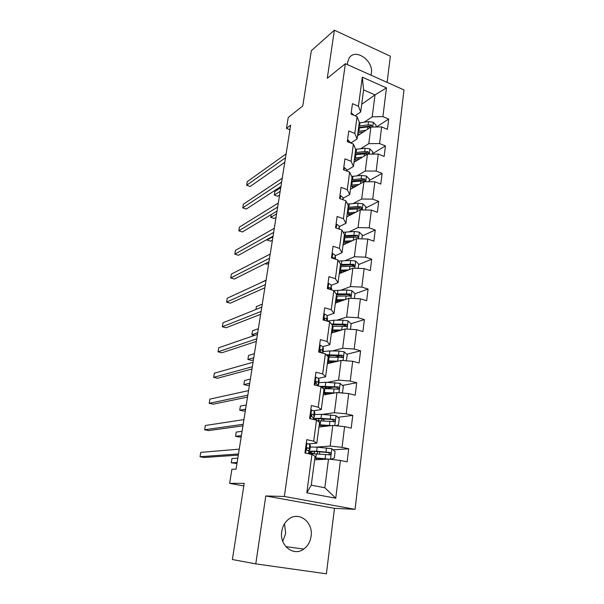 <?xml version="1.0" encoding="UTF-8"?>
<svg xmlns="http://www.w3.org/2000/svg" width="604" height="604" viewBox="0 0 604 604"><rect width="100%" height="100%" fill="white"/><g stroke="black" fill="none" stroke-linecap="round" stroke-linejoin="round"><path stroke-width="0.91" d="M370.962 75.153L371.377 73.227C373.68 60.604 355.295 47.867 349.142 58.067L347.504 62.514L347.376 64.598M281.751 531.512C279.252 545.555 293.657 556.896 303.729 549.066C307.813 546.046 310.26 541.773 311.083 536.239C313.484 522.022 298.648 510.75 288.47 519.334C284.809 522.294 282.566 526.348 281.751 531.512M284.507 523.781L285.684 533.498L282.755 541.312M387.119 82.378L390.35 56.202L334.367 30.2L311.354 50.691L302.77 105.979L288.229 117.486L286.477 128.38L289.943 129.747M355.061 509.331L403.978 89.928L345.36 63.699L284.348 496.473L355.061 509.331L334.48 508.334L265.783 495.959L255.779 563.879L326.387 573.8L334.48 508.334M255.779 563.879L232.381 559.531L244.205 483.343L229.641 483.359L243.805 485.956M361.69 104.296L375.008 94.881L363.593 89.905L360.679 111.951L358.444 106.213L352.464 103.669L351.045 114.103L357.055 116.617L354.812 133.446L348.75 130.97L347.3 141.63L353.393 144.077L351.09 161.26L344.952 158.86L343.472 169.747L349.641 172.117L347.3 189.671L341.079 187.361L339.561 198.482L345.82 200.77L343.419 218.708L337.115 216.474L335.567 227.844L341.909 230.048L339.456 248.387L333.068 246.243L331.49 257.863L337.908 259.977L335.401 278.723L328.931 276.67L327.315 288.561L333.823 290.577L331.264 309.746L324.695 307.791L323.042 319.954L329.641 321.872L327.021 341.479L320.362 339.629L318.67 352.072L325.367 353.876L322.687 373.944L315.937 372.2L314.201 384.929L320.988 386.636L318.248 407.171L311.4 405.541L309.626 418.572L316.511 420.158L313.702 441.177L306.757 439.667L304.945 453.015L311.928 454.472L306.809 492.811L335.756 498.209L324.839 487.76L328.493 459.115L314.624 459.795M358.444 106.213L362.325 77.176L386.462 87.897L382.913 116.617L388.682 119.071L376.443 126.991M335.756 498.209L340.429 460.444L347.126 461.841L348.712 448.787L342.045 447.337L344.605 426.62L351.211 428.138L352.759 415.386L346.19 413.816L348.689 393.574L355.205 395.205L356.715 382.732L350.237 381.064L352.683 361.267L359.108 363.004L360.588 350.818L354.193 349.036L356.587 329.686L362.928 331.528L364.371 319.607L358.059 317.727L360.399 298.799L366.658 300.739L368.07 289.074L361.849 287.104L364.137 268.591L370.305 270.622L371.694 259.207L365.548 257.145L367.783 239.033L373.884 241.147L375.235 229.981L369.172 227.829L371.362 210.101L377.379 212.306L378.7 201.374L372.713 199.139L374.858 181.789L380.799 184.069L382.098 173.363L376.186 171.053L378.285 154.065L384.152 156.421L385.42 145.934L379.584 143.556L381.637 126.915L387.436 129.339L388.682 119.071M229.641 483.359L231.891 469.293L236.073 469.142L290.667 125.156L286.477 128.38M357.055 116.617L359.312 122.257L357.107 138.92L350.773 143.02M357.515 135.817L370.894 127.074L368.78 143.646L360.565 148.788M357.107 138.92L354.812 133.446M381.637 126.915L370.894 127.074M379.584 143.556L368.78 143.646M353.393 144.077L355.711 149.437L353.461 166.455L346.832 170.434M354.012 162.28L367.443 154.118L365.284 171.038L356.904 175.885M353.461 166.455L351.09 161.26M378.285 154.065L367.443 154.118M376.186 171.053L365.284 171.038M349.641 172.117L352.034 177.198L349.739 194.579L343.072 198.248M350.441 189.278L363.918 181.728L361.705 199.01L353.136 203.556M349.739 194.579L347.3 189.671M374.858 181.789L363.918 181.728M372.713 199.139L361.705 199.01M345.82 200.77L348.281 205.556L345.933 223.306L339.229 226.659M346.787 216.844L360.316 209.928L358.059 227.58L349.263 231.808M345.933 223.306L343.419 218.708M371.362 210.101L360.316 209.928M369.172 227.829L358.059 227.58M341.909 230.048L344.446 234.526L342.045 252.668L335.303 255.681M343.064 244.982L356.639 238.731L354.337 256.768L345.269 260.656M342.045 252.668L339.456 248.387M367.783 239.033L356.639 238.731M365.548 257.145L354.337 256.768M337.908 259.977L340.528 264.129L338.074 282.672L331.286 285.33M339.259 273.725L352.879 268.161L350.524 286.59L341.132 290.116M338.074 282.672L335.401 278.723M364.137 268.591L352.879 268.161M361.849 287.104L350.524 286.59M333.823 290.577L336.519 294.382L334.012 313.34L327.172 315.628M335.371 303.08L349.036 298.24L346.628 317.077L336.828 320.211M334.012 313.34L331.264 309.746M360.399 298.799L349.036 298.24M358.059 317.727L346.628 317.077M329.641 321.872L332.427 325.322L329.859 344.703L322.959 346.605M331.4 333.061L345.111 328.984L342.649 348.244L332.313 350.954M329.859 344.703L327.021 341.479M356.587 329.686L345.111 328.984M354.193 349.036L342.649 348.244M325.367 353.876L328.236 356.956L325.609 376.783L318.58 378.285M327.345 363.706L341.094 360.422L338.58 380.12L327.511 382.355M325.609 376.783L322.687 373.944M352.683 361.267L341.094 360.422M350.237 381.064L338.58 380.12M320.988 386.636L323.955 389.316L321.268 409.603L313.959 410.697M323.193 395.024L336.994 392.57L334.42 412.721L322.279 414.412M321.268 409.603L318.248 407.171M348.689 393.574L336.994 392.57M346.19 413.816L334.42 412.721M316.511 420.158L319.569 422.43L316.821 443.185L308.923 443.842M318.957 427.051L332.789 425.458L330.161 446.077L316.262 447.111M316.821 443.185L313.702 441.177M344.605 426.62L332.789 425.458M342.045 447.337L330.161 446.077M311.928 454.472L315.084 456.314L311.264 485.163L306.809 492.811M340.429 460.444L328.493 459.115M265.783 495.959L284.348 496.473M334.367 30.2L327.285 78.286L345.36 63.699M311.264 485.163L324.839 487.76M360.679 111.951L355.122 115.809M364.144 122.227L372.207 116.821L375.008 94.881L386.462 87.897M363.593 89.905L362.325 77.176M382.913 116.617L372.207 116.821M348.712 448.787L333.106 449.829M352.759 415.386L337.863 417.311M324.665 419.025L323.299 419.206M324.575 387.013L323.955 386.802M356.715 382.732L342.415 385.45M333.876 387.073L327.662 388.259M327.821 362.468L327.942 361.592M360.588 350.818L346.787 354.246M340.898 355.703L334.858 357.206M331.8 332.427L331.974 331.083M364.371 319.607L351.007 323.668M345.511 325.345L342.498 326.266M335.696 302.959L335.847 301.834M368.07 289.074L354.963 293.778M349.542 295.718L348.553 296.073M339.584 273.589L339.637 273.182M371.694 259.207L358.633 264.575M354.45 266.288L353.763 266.568M375.235 229.981L362.226 235.983M349.308 241.94L347.104 242.959M378.7 201.374L365.752 207.98M382.098 173.363L369.203 180.551M385.42 145.934L372.577 153.68M306.251 443.411L309.814 444.317L310.396 445.729L309.867 449.844M307.058 443.344L306.22 443.623M307.995 450.561L309.852 449.791L309.256 448.425L306.991 448.017C306.371 449.051 306.515 449.844 307.413 450.388L308.908 451.022L309.505 452.358L309.323 453.929M238.482 453.944L200.022 456.722L200.77 452.366L239.244 449.149M306.673 448.5L306.779 449.837M238.301 455.114L203.986 457.5L200.022 456.722M330.569 459.342L334.306 458.013L335.114 451.581L331.755 448.659L317.175 447.179L310.245 447.043M327.096 459.183L314.835 458.157M329.346 459.206L314.888 457.787M309.369 453.596L330.343 454.804C331.09 453.778 330.886 452.992 329.739 452.449L316.639 451.226L308.961 451.143M309.474 452.796L311.883 453.551M313.891 453.627C311.475 452.955 310.343 452.419 310.494 451.996C310.954 451.46 313.408 451.362 317.855 451.694L328.146 452.547C329.422 453.03 329.663 453.808 328.878 454.887L330.343 454.804M237.817 458.172L231.974 458.534L231.279 462.823L236.972 463.479M231.279 462.823L237.123 462.521M310.788 410.01L314.299 411.022L314.827 412.804L314.307 416.851M311.596 409.889L310.773 410.146M313.952 419.289L313.416 417.575L313.166 419.387M243.193 424.287L204.65 429.769L205.383 425.495L243.941 419.591M313.431 417.628L314.276 417.07L313.755 415.031L312.306 414.261L311.505 414.503L311.958 416.813L313.416 417.575M311.158 415.174L311.581 416.488M242.951 425.828L208.569 430.599L204.65 429.769M315.228 377.372L316.035 377.198L318.686 378.474L319.154 380.618L318.648 384.589M316.035 377.198L315.22 377.44M247.806 395.22L209.195 403.313L209.913 399.116L248.538 390.622M317.953 385.473L318.61 384.861L318.157 382.4L316.73 381.517L315.922 381.751L316.398 384.008L317.817 384.884L318.059 385.896M315.582 382.717L315.741 383.344M247.504 397.122L213.069 404.189L209.195 403.313M335.764 425.752L338.474 424.854L339.267 418.557L335.952 415.627L321.509 414.367L314.624 414.495M322.559 418.904L323.948 419.848L323.797 421.018M331.558 425.601L319.259 424.755M329.376 425.85L319.191 425.246M317.266 420.716L334.601 421.592C335.296 420.588 335.084 419.825 333.967 419.312L320.988 418.323L313.702 418.489M314.812 419.765L314.843 419.606C315.318 418.889 317.764 418.655 322.174 418.882L332.381 419.516L333.574 420.761M242.076 431.331L236.224 432.071L235.545 436.277L239.335 437.077L241.192 436.866M323.065 426.575L322.332 425.405M235.545 436.277L241.396 435.597M326.13 393.136L324.635 393.453M340.988 392.91L342.551 392.426L343.329 386.281L340.06 383.329L325.745 382.287L318.904 382.672M323.865 386.771L328.025 388.727M334.797 392.962L323.533 392.464M332.351 393.393L323.457 393.068M323.125 388.568L338.761 389.127C339.403 388.153 339.184 387.413 338.097 386.915L319.675 386.303M321.358 386.96L336.519 387.217L337.696 388.349M246.258 404.974L240.4 406.069L239.735 410.207L243.48 411.052L245.345 410.728M326.847 394.374L323.48 393.068M239.735 410.207L245.594 409.165M319.569 345.458L320.377 345.239L322.974 346.658L323.389 349.142L322.891 353.046M252.329 366.741L213.657 377.334L214.36 373.212L253.046 362.226M322.883 353.204L322.453 350.494L321.064 349.497L320.241 349.731L320.739 351.936L322.143 353.008M251.974 368.984L217.485 378.255L213.657 377.334M323.827 314.186L324.612 313.997L327.164 315.545L327.179 321.154M256.76 338.814L218.036 351.815L218.731 347.768L257.463 334.389M326.892 321.071L326.658 319.297L325.299 318.195L324.469 318.421L324.778 320.452M256.353 341.388L221.819 352.781L218.036 351.815M327.987 283.608L328.765 283.435L331.264 285.111L331.392 289.822M261.102 311.438L222.34 326.756L223.019 322.778L261.789 307.096M330.864 289.656L330.773 288.78L329.444 287.572L328.606 287.791L328.387 288.893M260.649 314.322L226.085 327.768L222.34 326.756M346.281 360.799L347.3 354.707L344.069 351.755L338.98 351.052L329.89 350.916L323.087 351.543M327.3 355.952L330.388 357.123M338.21 361.109L327.715 360.882M335.665 361.721L327.625 361.6M328.221 357.085L342.83 357.387C343.427 356.436 343.193 355.718 342.136 355.235L326.19 354.759M326.915 355.537L340.565 355.628L341.713 356.654M327.851 362.272L328.916 361.577M331.317 361.622L331.505 362.151L329.323 363.027M250.366 379.093L244.507 380.543L243.85 384.597L247.557 385.495L249.422 385.058M329.656 363.155L327.519 362.362M243.85 384.597L249.709 383.215M350.494 329.316L351.181 323.835L347.995 320.867L342.959 320.18L333.944 320.226L327.187 321.079M332.298 326.281L342.174 326.258L341.69 330.003L331.807 329.995M339.131 330.766L331.702 330.818M342.174 326.258L346.802 326.341C347.353 325.42 347.119 324.726 346.092 324.257L331.354 323.986M332.019 324.816L344.522 324.733L345.647 325.669M332.011 332.51L332.872 332.004L331.679 330.954M254.397 353.68L248.531 355.454L247.897 359.448L251.558 360.384L253.423 359.841M333.604 330.75L335.326 331.898M332.532 332.728L331.498 332.306M247.897 359.448L253.756 357.719M354.367 298.504L354.978 293.619L351.83 290.645L346.847 289.98L333.801 290.569M345.209 299.592L335.809 299.773M342.657 300.498L335.688 300.694M336.292 296.134L350.682 295.975L349.958 293.944L336.156 293.869M336.466 294.782L348.395 294.51L349.482 295.356M336.707 302.604L335.552 301.69M335.771 300.686L338.459 301.985M258.361 328.712L252.495 330.811L251.868 334.729L257.734 332.683M251.868 334.729L254.45 335.431M332.057 253.688L332.827 253.537L335.28 255.333L335.522 259.192M265.367 284.582L226.568 302.136L227.24 298.225L266.039 280.332M334.797 258.95L333.499 257.621L332.472 258.187M264.862 287.776L230.267 303.185L226.568 302.136M358.157 268.365L358.701 264.061L355.59 261.079L350.66 260.422L338.625 261.109M343.45 270.992L343.306 272.072M348.734 269.852L339.727 270.192M346.198 270.886L339.591 271.211M340.195 266.636L354.48 266.258L353.74 264.288L340.49 264.393M340.354 265.428L351.256 264.907L353.234 265.692M339.999 273.423L339.35 273.038M339.501 271.883L341.456 272.827M262.257 304.174L256.39 306.59L255.922 309.467M336.035 224.416L336.798 224.28L339.206 226.198L339.38 229.173M269.543 258.248L230.72 277.946L231.377 274.103L270.207 254.073M338.066 228.712L336.873 228.297M268.991 261.728L234.382 279.033L230.72 277.946M361.864 238.874L362.34 235.122L359.267 232.132L354.382 231.491L343.178 232.283M346.636 242.083L347.104 243.125M352.253 240.747L343.555 241.245M349.724 241.917L343.412 242.347M344.016 237.757L358.195 237.183L357.447 235.258L344.31 235.56M344.159 236.685L355.892 235.983L357.447 235.258M343.231 243.714L344.461 244.341M266.085 280.075L260.173 283.034M339.931 195.764L340.679 195.643L343.049 197.674L343.14 199.788M273.65 232.404L234.805 254.171L235.447 250.396L274.299 228.312M273.046 236.172L238.421 255.303L234.805 254.171M365.495 210.011L365.903 206.787L362.861 203.797L358.036 203.171L347.511 204.061M349.233 213.846L350.471 214.964M355.741 212.268L347.308 212.895M353.219 213.552L347.157 214.088M347.761 209.482L361.826 208.712L361.071 206.832L357.598 206.583L348.047 207.331M347.889 208.546L359.523 207.633L361.071 206.832M265.133 263.654L266.877 264.205L268.75 263.276M346.885 216.119L347.526 216.466M343.752 167.716L344.484 167.61L346.809 169.747L346.855 171.045M277.666 207.051L238.814 230.803L239.448 227.096L278.308 203.035M277.032 211.083L242.393 231.974L238.814 230.803M369.052 181.759L369.391 179.048L366.386 176.051L361.607 175.432L351.671 176.428M351.671 186.266L353.551 187.534M359.184 184.379L350.984 185.134M356.677 185.783L350.818 186.417M351.43 181.796L365.382 180.845L364.62 179.003L361.177 178.784L351.709 179.69M351.536 180.981L363.079 179.879L364.62 179.003M267.179 239.411L267.081 240.037L270.554 241.17L272.419 240.158M267.081 240.037L272.948 236.806M347.481 140.256L348.214 140.166L350.509 142.914M281.623 182.174L242.755 207.836L243.382 204.197L282.242 178.225M280.935 186.462L246.304 209.044L242.755 207.836M372.525 154.088L372.804 151.868L369.844 148.871L365.11 148.267L355.673 149.354M354.397 159.38L356.541 160.739M362.581 157.07L354.586 157.946M360.082 158.588L354.405 159.305M355.024 154.669L368.863 153.544L368.093 151.747L364.688 151.551L355.295 152.608M355.114 153.982L366.56 152.691L368.093 151.747M271.166 214.624L270.728 217.357L274.156 218.527L276.02 217.425M270.728 217.357L276.594 213.854M351.143 113.356L351.86 113.28L354.08 115.372M285.496 157.75L246.636 185.262L247.247 181.676L286.107 153.877M284.778 162.287L250.139 186.5L246.636 185.262M375.937 126.999L376.156 125.247L373.227 122.242L368.538 121.653L359.229 122.884M357.832 133.461L359.486 134.533M365.933 130.313L358.112 131.302M363.442 131.944L357.923 132.737M371.928 127.059L372.275 126.802L371.505 125.051L368.123 124.869L358.806 126.077M358.617 127.527L369.973 126.055L371.505 125.051M280.739 187.701L274.88 191.513L274.307 195.054L277.712 196.255L279.569 195.069M358.542 128.101L367.866 126.9L371.181 127.067M274.307 195.054L280.173 191.287M306.953 443.374L305.632 453.159M309.505 452.358L309.293 453.921M310.396 445.729L309.852 449.791M308.908 451.022L308.538 453.763M309.814 444.317L309.256 448.425M307.3 447.813L307.768 447.775M330.494 459.334L331.845 448.734M316.639 451.226L317.175 447.179M314.488 451.513L314.201 453.642M317.583 451.679L317.296 453.868M316.715 458.285L316.526 459.697M315.764 457.855L316.3 453.785M325.971 451.973L326.492 447.904M325.111 458.647L325.639 454.555M328.146 452.547L329.739 452.449M311.498 409.92L310.305 418.723M314.827 412.804L314.291 416.775M314.299 411.022L313.755 415.031M311.702 414.352L312.306 414.261M315.937 377.228L314.873 385.103M319.154 380.618L318.633 384.499M317.817 384.884L317.696 385.805M318.686 378.474L318.157 382.4M316.013 381.66L316.73 381.517M334.775 425.654L336.035 415.695M320.988 418.323L321.509 414.367M318.829 418.791L318.572 420.739M321.909 418.866L321.638 420.89M321.056 425.322L320.86 426.832M320.128 424.808L320.656 420.829M330.237 418.866L330.75 414.888M329.399 425.39L329.912 421.388M332.381 419.516L333.967 419.312M323.767 393.113L324.824 393.37M338.957 392.736L340.135 383.404M325.231 386.16L325.745 382.287M323.08 386.802L322.876 388.342M326.039 387.511L325.888 388.644M325.231 393.649L325.095 394.691M324.401 392.494L324.914 388.606M334.405 386.507L334.91 382.611M333.589 392.879L334.087 388.968M336.519 387.217L338.097 386.915M320.279 345.269L319.327 352.245M323.389 349.142L322.876 352.932M322.974 346.658L322.453 350.494M320.248 349.716L321.064 349.497M324.522 314.02L323.691 320.143M327.527 318.353L327.149 321.147M327.164 315.545L326.658 319.297M324.416 318.489L325.299 318.195M328.674 283.45L327.949 288.757M331.581 288.229L331.369 289.814M331.264 285.111L330.773 288.78M328.501 287.942L329.444 287.572M343.042 360.558L344.152 351.83M329.391 354.699L329.89 350.916M328.282 362.166L328.357 361.585M328.576 360.898L329.074 357.092M338.489 354.858L338.98 351.052M337.681 361.086L338.18 357.266M340.565 355.628L342.136 355.235M347.036 329.097L348.07 320.943M333.453 323.925L333.944 320.226M332.208 332.457L332.359 331.294M332.653 329.988L333.144 326.266M342.476 323.903L342.959 320.18M344.522 324.733L346.092 324.257M350.947 298.331L351.913 290.72M337.432 293.816L337.915 290.192M336.126 302.808L336.224 302.06M337.493 300.588L337.387 301.396M336.647 299.75L337.13 296.111M346.379 293.619L346.847 289.98M345.624 299.448L346.084 295.93M348.395 294.51L349.958 293.944M332.728 253.552L332.117 258.074M335.545 258.746L335.484 259.176M335.28 255.333L334.79 258.927M332.517 258.059L333.499 257.621M354.767 268.229L355.665 261.154M341.328 264.348L341.796 260.8M341.381 271.068L341.169 272.683M340.558 270.154L341.034 266.591M350.199 263.986L350.66 260.422M349.482 269.55L349.905 266.243M352.177 264.929L353.74 264.288M336.707 224.295L336.194 228.063M339.206 226.198L338.829 228.976M358.504 238.776L359.342 232.208M345.141 235.5L345.594 232.027M345.186 242.166L344.929 244.122M344.386 241.185L344.846 237.697M353.936 234.979L354.382 231.491M353.249 240.286L353.65 237.191M340.596 195.658L340.18 198.708M343.049 197.674L342.778 199.66M362.166 209.958L362.944 203.873M348.87 207.255L349.316 203.858M348.916 213.869L348.651 215.892M348.131 212.827L348.584 209.407M357.598 206.583L358.036 203.171M356.941 211.649L357.319 208.75M344.401 167.625L344.076 169.981M346.809 169.747L346.643 170.97M365.752 181.736L366.462 176.119M352.525 179.599L352.962 176.27M352.494 186.742L352.298 188.237M351.8 185.05L352.245 181.706M361.177 178.784L361.607 175.432M360.558 183.608L360.905 180.898M348.123 140.173L347.896 141.872M350.494 142.401L350.433 142.884M369.263 154.111L369.92 148.946M356.103 152.502L356.534 149.241M355.967 160.339L355.862 161.155M355.394 157.84L355.832 154.571M364.688 151.551L365.11 148.267M364.091 156.149L364.423 153.62M351.777 113.295L351.634 114.352M372.698 127.044L373.295 122.318M359.606 125.957L360.029 122.763M358.919 131.189L359.342 127.98M368.123 124.869L368.538 121.653M367.564 129.248L367.866 126.9M285.82 546.62L303.729 549.066M319.471 454.049L319.758 451.852M318.738 459.591L318.889 458.466M333.212 421.766L334.601 421.592M337.576 389.346L338.761 389.127M331.521 362.015L331.573 361.63M341.781 357.644L342.83 357.387M335.477 331.853L335.62 330.758M345.858 326.628L346.802 326.341M339.433 301.638L339.576 300.55M349.837 296.277L350.682 295.975M353.725 266.575L354.48 266.258M357.515 237.493L358.195 237.183M361.222 209.022L361.826 208.712M364.846 181.147L365.382 180.845M368.387 153.839L368.863 153.544M371.883 127.059L372.275 126.802"/></g></svg>

